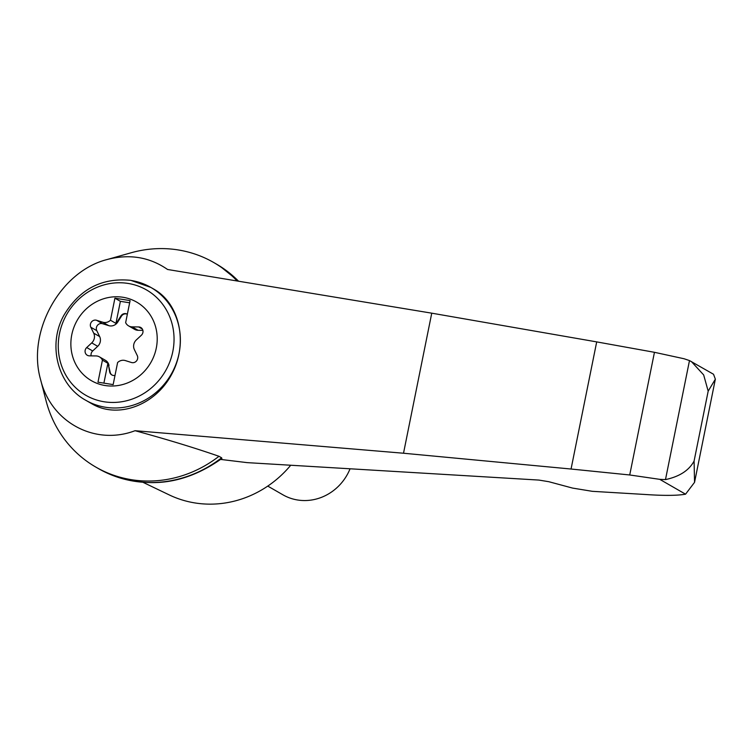 <?xml version="1.0" encoding="UTF-8"?>
<svg xmlns="http://www.w3.org/2000/svg" width="753" height="753" viewBox="0 0 753 753"><rect width="100%" height="100%" fill="white"/><g stroke="black" fill="none" stroke-linecap="round" stroke-linejoin="round"><path stroke-width="1.13" d="M167.561 269.48C149.518 257.008 129.328 253.695 107.011 259.559C60.334 271.372 26.892 331.612 40.521 379.343C50.752 422.141 94.737 446.04 135.06 430.707L403.514 453.231L571.056 469.025L596.696 341.89L431.751 313.173L167.561 269.48M237.167 280.991A118.061 110.503 -60.1 0 0 213.617 262.458A118.061 110.503 -60.1 0 0 131.097 252.782L107.011 259.559M40.521 379.343L46.055 400.737A118.061 110.503 -60.1 0 0 95.96 467.171A118.061 110.503 -60.1 0 0 218.982 456.29C194.716 447.875 166.742 439.347 135.06 430.707M571.056 469.025L629.724 474.974L659.741 479.341L665.483 479.595L689.484 360.574L684.053 358.748L654.451 352.31L596.696 341.89M665.483 479.595C679.507 476.602 689.042 470.418 694.087 461.052L694.548 482.344L685.55 494.184C677.295 495.643 663.977 495.756 645.585 494.505L592.319 491.323L572.534 488.076L548.796 481.704L538.903 480.075L247.191 462.634L220.648 459.424M689.484 360.574L713.533 374.269L715.35 379.183L708.178 391.146L694.087 461.052M629.724 474.974L654.451 352.31M131.126 280.474A65.135 60.965 119.9 0 1 150.807 287.401L153.979 289.218C180.071 303.92 188.335 343.895 171.599 374.476C155.25 405.283 117.995 419.101 92.148 403.937L85.889 400.342A65.135 60.965 119.9 0 0 171.204 374.25A65.135 60.965 119.9 0 0 150.807 287.401L130.806 280.351C101.815 277.471 79.498 289.133 63.873 315.328C47.345 344.865 57.623 385.037 85.889 400.342M122.937 297.266A45.331 42.432 119.9 0 1 146.176 369.252A45.331 42.432 119.9 0 1 73.003 357.666A45.331 42.432 119.9 0 1 122.937 297.266M125.346 360.583A8.142 7.624 -60.1 0 0 117.6 362.551L113.157 384.604L97.984 382.195L102.427 360.15A8.142 7.624 -60.1 0 0 99.462 356.884A8.142 7.624 -60.1 0 0 95.932 355.924L89.4 355.849A4.885 4.574 -60.1 0 1 86.717 347.547L91.725 342.888A8.142 7.624 -60.1 0 0 93.692 333.146L90.812 327.244A4.885 4.574 -60.1 0 1 96.572 320.279L102.728 322.209A8.142 7.624 -60.1 0 0 110.475 320.241L114.917 298.188L130.1 300.598L125.647 322.642A8.142 7.624 -60.1 0 0 128.622 325.908A8.142 7.624 -60.1 0 0 132.142 326.868L138.674 326.943A4.885 4.574 -60.1 0 1 141.357 335.245L136.349 339.895A8.142 7.624 -60.1 0 0 134.392 349.646L137.262 355.548A4.885 4.574 -60.1 0 1 131.502 362.513L125.346 360.583M112.046 375.06A4.885 4.574 -60.1 0 1 110.145 372.095L108.498 365.224A8.142 7.624 -60.1 0 0 107.895 363.285L102.427 360.15M107.895 363.285L103.895 383.136M108.498 365.224L109.656 371.803A4.885 4.574 -60.1 0 0 115.021 375.38M108.997 365.506A8.142 7.624 -60.1 0 0 105.42 360.311L99.462 356.884M121.412 316.213L120.922 315.931A4.885 4.574 -60.1 0 1 127.342 314.227A4.885 4.574 -60.1 0 0 121.412 316.213L117.76 322.039A8.142 7.624 -60.1 0 1 108.696 325.635L102.54 323.705A4.885 4.574 -60.1 0 0 96.779 330.671L99.65 336.572A8.142 7.624 -60.1 0 1 97.692 346.324L92.685 350.973A4.885 4.574 -60.1 0 0 91.16 355.868M129.648 302.8L120.386 301.332L114.917 298.188M128.622 325.908L134.58 329.334A8.142 7.624 -60.1 0 0 138.11 330.294L132.142 326.868M120.386 301.332L115.943 323.385L110.475 320.241M115.943 323.385A8.142 7.624 -60.1 0 0 117.261 321.757L120.922 315.931M142.882 330.351L138.11 330.294M350.06 468.78A48.851 45.726 119.9 0 1 282.93 494.815L267.767 486.099M238.56 281.217A118.061 110.503 -60.1 0 0 220.111 266.308A118.061 110.503 -60.1 0 0 216.233 263.964L213.617 262.458M95.96 467.171L98.577 468.677A118.061 110.503 -60.1 0 0 102.559 470.851A118.061 110.503 -60.1 0 0 221.598 457.796L218.982 456.29M691.423 361.572L703.669 374.947L708.178 391.146M221.598 457.796L221.909 458.464C183.421 485.817 143.635 489.939 102.559 470.851M143.164 482.4L169.274 494.928A105.844 99.076 -60.1 0 0 290.733 465.232M659.741 479.341L685.55 494.184M403.514 453.231L431.751 313.173M128.076 283.429A60.795 56.899 119.9 0 1 159.241 379.964A60.795 56.899 119.9 0 1 61.125 364.424A60.795 56.899 119.9 0 1 128.076 283.429M110.145 372.095L109.656 371.803M92.685 350.973L86.717 347.547M97.692 346.324L91.725 342.888M108.696 325.635L102.728 322.209M117.76 322.039L117.261 321.757M142.355 329.052L138.674 326.943M102.54 323.705L96.572 320.279M96.779 330.671L90.812 327.244M99.65 336.572L93.692 333.146M715.35 379.183L694.548 482.344M220.111 266.308L238.635 281.236"/></g></svg>
